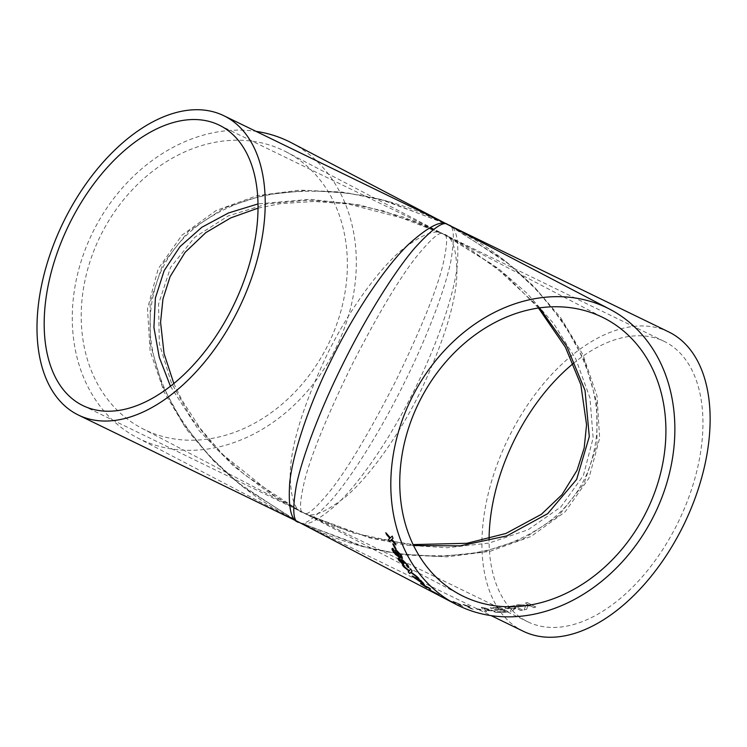 <?xml version="1.0" encoding="UTF-8"?>
<svg xmlns="http://www.w3.org/2000/svg" width="747" height="747" viewBox="0 0 747 747"><rect width="100%" height="100%" fill="white"/><g stroke="black" fill="none" stroke-linecap="round" stroke-linejoin="round"><path stroke-width="0.56" stroke-dasharray="3.73 2.8" d="M523.292 631.262A166.394 97.792 115.9 0 1 521.789 630.505A166.394 97.792 115.9 0 1 508.698 437.565A166.394 97.792 115.9 0 1 668.761 331.948M444.091 222.765L380.503 199.365L341.939 192.063L300.042 190.13L256.996 195.677L216.238 210.458L181.969 235.146L158.196 268.799L147.495 308.716L150.138 351.118L164.228 392.296L186.573 429.45L213.745 461.076L242.85 486.801L299.323 522.396C305.42 527.27 318.521 520.659 338.624 502.582C358.765 483.3 389.271 440.711 414.314 390.102C439.675 339.624 454.764 290.76 457.407 264.345C459.078 238.741 455.875 225.491 447.798 224.595L504.281 260.189L533.386 285.905L560.558 317.531L582.903 354.685L596.993 395.863L599.636 438.274L588.935 478.183L565.162 511.835L530.893 536.533L490.135 551.305L447.089 556.851L405.191 554.928L366.628 547.616L299.323 522.396L294.309 519.819L238.032 482.739L209.477 456.156L183.304 423.708L162.482 385.938L150.418 344.535L150.091 302.46L163.042 263.486L188.599 231.215L223.913 208.096L264.924 194.79L307.577 190.42L348.672 193.165L386.227 200.943L447.798 224.595C453.98 224.548 454.998 236.696 450.861 261.058C445.875 286.297 428.722 334.133 403.408 384.64C378.327 435.23 349.876 478.846 332.079 499.295C314.44 518.614 303.525 526.318 299.323 522.396L360.904 546.038L398.459 553.826L439.553 556.571L482.198 552.201L523.217 538.895L558.532 515.766L584.089 483.505L597.04 444.53L596.713 402.456L584.64 361.053L563.826 323.274L537.653 290.826L509.099 264.242L452.822 227.172M573.294 363.5A155.918 91.638 115.9 0 1 664.176 341.37A155.918 91.638 115.9 0 1 678.444 521.658A155.918 91.638 115.9 0 1 527.877 621.831A155.918 91.638 115.9 0 1 526.467 621.121A155.918 91.638 115.9 0 1 489.089 538.83M144.731 429.74A155.918 126.122 -62.4 0 1 142.051 428.395A155.918 126.122 -62.4 0 1 102.516 231.785A155.918 126.122 -62.4 0 1 286.531 152.052A155.918 126.122 -62.4 0 1 326.915 347.01A155.918 126.122 -62.4 0 1 144.731 429.74M291.386 142.761A166.394 134.6 -62.4 0 1 334.488 350.829A166.394 134.6 -62.4 0 1 140.053 439.124A166.394 134.6 -62.4 0 1 137.196 437.686A166.394 134.6 -62.4 0 1 85.55 248.714A166.394 134.6 -62.4 0 1 256.006 131.36M443.83 597.815A166.394 134.6 117.6 0 1 442.738 597.311L448.06 600.093A166.394 134.6 117.6 0 1 446.743 599.458A166.394 134.6 117.6 0 1 446.51 599.346L447.612 599.925A166.394 134.6 117.6 0 0 447.845 600.037A166.394 134.6 117.6 0 0 449.171 600.672L451.272 601.774A166.394 134.6 117.6 0 0 452.841 602.493L450.73 601.391A166.394 134.6 117.6 0 0 456.137 603.651L443.83 597.815L456.174 603.557A166.292 134.516 117.6 0 1 450.777 601.298L450.73 601.391M522.807 610.196L514.16 605.584A166.292 134.516 117.6 0 1 508.016 606.564L504.879 607.554L505.616 608.338L511.686 609.122L510.705 610.271L510.78 611.746A166.292 134.516 117.6 0 0 513.058 611.522L512.993 609.963L514.879 608.852A166.394 134.6 117.6 0 0 516.924 608.525L520.808 610.551A166.394 134.6 117.6 0 0 522.807 610.196L514.16 605.584M504.879 607.554L508.016 606.667A166.394 134.6 117.6 0 0 514.16 605.677M504.879 607.656L505.607 608.441L511.676 609.225L510.696 610.374L510.771 611.849A166.394 134.6 117.6 0 0 513.049 611.625L512.993 610.364L513.945 608.917L514.888 608.749A166.292 134.516 117.6 0 0 516.933 608.422L520.808 610.448A166.292 134.516 117.6 0 0 522.807 610.103M511.004 609.589L510.696 610.374L511.004 609.589M501.695 609.533A166.394 134.6 117.6 0 1 494.337 609.739L495.336 610.262A166.394 134.6 117.6 0 0 502.694 610.056L505.691 611.625A166.394 134.6 117.6 0 1 497.437 611.821L498.426 612.344A166.394 134.6 117.6 0 0 508.67 612.017L500.032 607.395A166.292 134.516 117.6 0 1 490.153 607.722L491.152 608.245A166.292 134.516 117.6 0 0 499.052 608.049L501.695 609.533L499.052 608.049M499.033 608.142A166.394 134.6 117.6 0 1 491.143 608.347L490.144 607.825A166.394 134.6 117.6 0 0 500.023 607.498M483.505 607.591A166.394 134.6 117.6 0 1 481.32 607.432L484.532 611.391A166.394 134.6 117.6 0 0 486.577 611.634L485.466 610.402A166.394 134.6 117.6 0 0 491.339 610.822L495.578 612.279A166.394 134.6 117.6 0 0 497.661 612.325L483.533 607.488A166.292 134.516 117.6 0 1 481.339 607.339L484.56 611.289A166.292 134.516 117.6 0 0 486.596 611.532L485.494 610.299A166.292 134.516 117.6 0 0 491.358 610.719L495.597 612.176A166.292 134.516 117.6 0 0 497.679 612.232L483.533 607.488M480.582 609.487A166.394 134.6 117.6 0 1 475.559 608.712L476.558 609.225A166.394 134.6 117.6 0 0 481.582 610L480.61 609.384A166.292 134.516 117.6 0 1 475.587 608.609L476.586 609.132A166.292 134.516 117.6 0 0 481.6 609.907L480.61 609.384M464.046 604.715A166.394 134.6 117.6 0 1 462.953 604.454L471.6 608.973A166.394 134.6 117.6 0 0 473.29 609.375L466.558 605.854L469.872 606.648L464.074 604.612L469.9 606.555L466.586 605.752L473.29 609.375M454.045 601.849A166.394 134.6 117.6 0 1 452.999 601.484L461.646 606.004A166.394 134.6 117.6 0 0 463.28 606.564L456.538 603.044L460.787 604.65L454.092 601.746L460.824 604.547L456.585 602.941L463.28 606.564M444.549 598.366A166.394 134.6 117.6 0 0 445.94 599.085L444.988 598.468A166.292 134.516 117.6 0 1 443.597 597.749L444.596 598.272A166.292 134.516 117.6 0 0 445.987 598.991L444.988 598.468M444.054 598.104A166.394 134.6 117.6 0 0 444.941 598.562M518.707 604.762A166.394 134.6 117.6 0 1 515.972 605.331L525.505 605.91L524.254 609.926A166.394 134.6 117.6 0 0 526.719 609.421L527.541 606.004L530.884 606.116L533.872 607.684A166.394 134.6 117.6 0 0 535.87 607.134L527.214 602.512A166.292 134.516 117.6 0 1 525.225 603.062L529.203 605.145L518.707 604.762L529.203 605.145M529.212 605.247L525.225 603.165A166.394 134.6 117.6 0 0 527.223 602.614M664.176 341.37L443.13 233.97C447.92 233.4 447.724 244.194 442.541 266.343C435.856 292.376 420.262 330.566 395.779 380.933C370.223 430.935 348.718 467.146 331.248 489.565C316.018 508.352 306.933 516.168 304.001 513.012C311.107 518.259 324.982 512.853 345.637 496.783C366.235 479.555 396.34 440.394 419.777 392.959C443.69 342.313 456.072 302.507 456.94 273.561C456.688 248.686 452.084 235.492 443.13 233.97L498.277 268.406L526.803 293.113L553.555 323.376L575.713 358.784L589.962 397.871L593.146 437.957L583.388 475.494L560.913 506.924L528.138 529.744L488.94 543.097L447.406 547.71L406.854 545.273L369.457 537.812L307.615 514.795L299.566 510.743L244.811 474.943L217.153 449.563L191.708 418.675L171.343 382.828L159.326 343.667L158.56 304.001L170.559 267.407L194.706 237.285L228.311 215.883L267.491 203.81L308.324 200.168L347.747 203.221L383.837 210.981L443.634 234.194L286.531 152.052M539.502 307.885L493.347 265.054L443.13 233.97C440.198 230.823 431.112 238.638 415.883 257.416C398.412 279.845 376.899 316.056 351.351 366.058C326.859 416.415 311.275 454.615 304.589 480.648C299.407 502.796 299.211 513.581 304.001 513.012L352.743 532.863L413.567 545.543M303.497 512.797L460.6 594.929M170.428 386.208L198.926 430.431L233.755 466.259L269.816 493.412L304.001 513.012C295.046 511.49 290.443 498.296 290.191 473.43C291.059 444.474 303.441 404.678 327.354 354.031C350.791 306.587 380.895 267.426 401.484 250.198C422.148 234.138 436.024 228.731 443.13 233.97L402.941 216.938L359.382 204.921L309.93 199.3L258.023 203.922M515.972 605.331L515.972 605.238A166.292 134.516 117.6 0 0 518.707 604.659M515.972 605.238L525.505 605.817L524.254 609.823A166.292 134.516 117.6 0 0 526.719 609.319L527.541 605.901L530.874 606.022L533.872 607.591A166.292 134.516 117.6 0 0 535.86 607.031L527.214 602.512M391.307 539.81L389.504 541.426M385.9 532.658L390.438 537.765M392.287 536.131L392.287 536.131A166.292 134.516 117.6 0 0 393.109 538.213L391.858 539.334L395.06 542.826A166.292 134.516 117.6 0 0 395.985 544.834L395.77 544.61M392.829 543.807L393.828 544.33A166.292 134.516 117.6 0 0 396.199 549.082L396.05 549.008M394.005 550.222L393.52 550.259L393.94 551.529L394.986 552.985L398.739 555.927M392.166 548.531L393.09 548.503L394.08 550.156L393.436 550.324M395.266 550.025L396.592 550.212L401.746 555.665L402.484 558.373M397.497 551.828L397.087 553.35L401.242 556.954M406.573 565.675L407.208 565.656M403.38 561.146L403.782 563.285M399.981 559.746L399.953 560.838L403.389 564.639M398.058 558.158L401.718 560.717M401.391 559.503L402.39 559.662L407.703 564.881C409.076 566.852 409.123 567.58 407.834 567.076M408.17 571.857L408.236 571.782A166.292 134.516 117.6 0 0 408.245 571.782L409.188 571.044M402.549 565.106L409.337 570.596L409.664 570.25M410.691 569.149L410.757 569.065A166.292 134.516 117.6 0 0 412.223 570.904L411.177 572.034L417.34 576.796A166.292 134.516 117.6 0 0 418.964 578.495L418.46 578.122M412.148 570.979L411.177 572.034M420.01 580.531A166.292 134.516 117.6 0 0 424.399 584.499L423.988 584.285M412.335 575.956L417.648 578.738M416.415 577.506L417.526 578.085A166.292 134.516 117.6 0 0 418.759 579.317L420.869 580.419A166.292 134.516 117.6 0 0 422.12 581.633L421.794 581.465M415.79 578.327L421.672 582.511M423.923 585.48L426.882 587.6M420.598 583.491L420.654 583.407A166.292 134.516 117.6 0 0 421.075 583.743M420.654 583.407L429.301 587.926A166.292 134.516 117.6 0 0 430.655 589M439.068 595.051L438.087 594.425M432.382 591.437L436.295 593.734L432.345 591.503M428.974 589.598L429.021 589.504A166.292 134.516 117.6 0 0 429.936 590.102M429.021 589.504L437.667 594.024A166.292 134.516 117.6 0 0 439.115 594.967M440.534 596.209L440.59 596.115A166.292 134.516 117.6 0 0 443.597 597.749M440.59 596.115L441.589 596.638A166.292 134.516 117.6 0 0 444.596 598.272M442.738 597.311L442.784 597.217A166.292 134.516 117.6 0 0 443.877 597.721M442.784 597.217L448.06 600.093M446.51 599.346L446.557 599.253A166.292 134.516 117.6 0 0 448.107 600M446.557 599.253L447.658 599.832A166.292 134.516 117.6 0 0 449.218 600.579L451.319 601.68A166.292 134.516 117.6 0 0 452.887 602.399L450.777 601.298M449.666 600.719L453.093 602.185A166.292 134.516 117.6 0 1 449.666 600.719L446.557 599.085M449.629 600.812A166.394 134.6 117.6 0 0 453.055 602.287L453.093 602.185M446.51 599.178L453.055 602.287M452.999 601.484L453.037 601.391A166.292 134.516 117.6 0 0 454.092 601.746M453.037 601.391L461.683 605.91A166.292 134.516 117.6 0 0 463.317 606.461M462.953 604.454L462.991 604.351A166.292 134.516 117.6 0 0 464.074 604.612M462.991 604.351L471.637 608.87A166.292 134.516 117.6 0 0 473.327 609.281M489.78 610.168A166.292 134.516 117.6 0 1 485.074 609.832L483.43 607.937L489.752 610.271L485.97 608.842M485.074 609.832L483.412 608.039L485.952 608.936M485.055 609.935A166.394 134.6 117.6 0 0 489.752 610.271M494.337 609.739L494.355 609.636A166.292 134.516 117.6 0 0 501.713 609.44M494.355 609.636L495.345 610.159A166.292 134.516 117.6 0 0 502.703 609.954L505.691 611.625M497.437 611.821L497.446 611.718A166.292 134.516 117.6 0 0 505.7 611.522M497.446 611.718L498.445 612.241A166.292 134.516 117.6 0 0 508.679 611.914L500.032 607.395M512.143 608.488L507.222 607.713L507.624 608.235L508.94 607.19A166.394 134.6 117.6 0 0 513.161 606.555L515.934 607.899A166.292 134.516 117.6 0 1 512.143 608.488L507.624 608.235L508.94 607.096A166.292 134.516 117.6 0 0 513.161 606.452L515.934 607.899M512.143 608.581A166.394 134.6 117.6 0 0 515.934 608.002M303.03 524.217L491.124 615.631M137.196 437.686L294.309 519.819M452.019 226.752L474.84 239.768C515.225 264.466 547.644 297.119 572.118 337.728C580.438 352.117 586.853 367.337 591.372 383.379C600.14 413.595 598.833 443.354 587.45 472.674C578.533 493.095 565.124 509.874 547.224 523.031C522.312 540.492 494.775 550.884 464.606 554.19C417.732 558.999 372.389 552.715 328.587 535.338L302.554 523.983M295.112 520.239L272.291 507.213C231.906 482.515 199.486 449.862 175.013 409.253C166.693 394.864 160.269 379.653 155.759 363.602C146.991 333.395 148.298 303.627 159.681 274.308C168.598 253.896 182.007 237.107 199.907 223.96C224.819 206.489 252.355 196.106 282.525 192.791C329.399 187.983 374.742 194.276 418.544 211.653L444.577 222.998M307.615 514.795L527.877 621.831M142.051 428.395L299.164 510.528M447.967 236.454L605.07 318.595M82.954 405.612L303.217 512.657M219.254 125.151L439.516 232.196M307.372 514.674L333.517 526L372.66 538.045L413.1 544.582M538.494 308.035L506.681 276.073L470.405 249.367L447.565 236.248M439.759 232.308L413.614 220.981L347.99 203.978L314.113 201.457L280.19 203.688L258.042 208.152M173.836 383.491L181.717 399.757L200.457 428.722L223.054 454.727L276.726 497.623L299.566 510.743"/><path stroke-width="1.12" d="M256.006 131.36A166.394 134.6 -62.4 0 1 291.386 142.761L447.798 224.595L668.761 331.948A166.394 97.792 115.9 0 1 683.981 524.347A166.394 97.792 115.9 0 1 523.292 631.262L491.124 615.631M489.089 538.83A155.918 91.638 115.9 0 1 573.294 363.5M609.935 309.305A166.394 134.6 -62.4 0 1 653.027 517.372A166.394 134.6 -62.4 0 1 458.602 605.658A166.394 134.6 -62.4 0 1 455.745 604.22A166.394 134.6 -62.4 0 1 413.549 394.397A166.394 134.6 -62.4 0 1 609.935 309.305L447.798 224.595C443.606 220.673 432.69 228.367 415.052 247.687C397.245 268.145 368.803 311.76 343.723 362.351C318.399 412.858 301.256 460.684 296.27 485.923C292.133 510.285 293.151 522.442 299.323 522.396C291.255 521.49 288.053 508.24 289.724 482.646C292.366 456.23 307.456 407.367 332.817 356.879C357.86 306.27 388.365 263.691 408.506 244.409C428.61 226.322 441.71 219.721 447.798 224.595L223.839 115.72A166.394 97.792 115.9 0 1 239.059 308.128A166.394 97.792 115.9 0 1 78.37 415.043A166.394 97.792 115.9 0 1 76.866 414.277A166.394 97.792 115.9 0 1 63.775 221.345A166.394 97.792 115.9 0 1 223.839 115.72M298.623 522.078L443.55 597.843A166.394 134.6 117.6 0 0 444.054 598.104M455.745 604.22L444.549 598.366A166.394 134.6 117.6 0 1 441.533 596.732L440.534 596.209A166.394 134.6 117.6 0 0 443.55 597.843M429.898 590.205A166.394 134.6 117.6 0 1 428.974 589.598L437.621 594.117A166.394 134.6 117.6 0 0 439.068 595.051L432.345 591.503M421.467 584.182A166.394 134.6 117.6 0 1 420.598 583.491L429.245 588.01A166.394 134.6 117.6 0 0 430.599 589.084L423.866 585.564L426.602 587.572L421.532 584.098L426.882 587.6M413.138 576.889A166.394 134.6 117.6 0 1 412.269 576.04L417.582 578.822A166.394 134.6 117.6 0 1 416.35 577.58L417.461 578.159A166.394 134.6 117.6 0 0 418.693 579.401L420.804 580.503A166.394 134.6 117.6 0 0 422.055 581.717L419.945 580.615A166.394 134.6 117.6 0 0 424.333 584.584L413.138 576.889L423.988 584.285M409.767 573.556A166.394 134.6 117.6 0 1 408.17 571.857L409.113 571.119L403.968 567.029A166.394 134.6 117.6 0 1 402.484 565.18L409.272 570.671L410.691 569.139A166.394 134.6 117.6 0 0 412.148 570.979L411.102 572.118L417.274 576.871A166.394 134.6 117.6 0 0 418.899 578.58L410.803 572.435L409.767 573.556L410.803 572.435M406.573 565.675L406.592 564.377L403.305 561.212L403.184 562.519L403.978 563.527L399.906 559.82L399.888 560.913L403.548 564.863L398.917 560.437C397.637 558.551 397.619 557.841 398.861 558.317L401.643 560.792L401.344 559.531L402.316 559.727L407.629 564.947C409.011 566.926 409.048 567.655 407.759 567.15L406.573 565.675L407.208 565.656M408.665 567.216L406.648 565.6L406.667 564.302L402.67 561.053M404.043 563.453L399.449 559.699M398.011 558.186L398.861 558.317M408.637 567.253L407.834 567.076M393.015 548.569L394.902 553.06L398.655 555.992L395.751 552.463L395.228 550.053L396.508 550.278L401.662 555.731L402.446 558.411L400.084 557.766L395.649 554.582L392.801 550.969C391.699 548.97 391.773 548.167 393.015 548.569L392.166 548.531M394.005 550.222L393.436 550.324M395.126 548.625A166.394 134.6 117.6 0 1 392.745 543.872L393.744 544.395A166.394 134.6 117.6 0 0 396.125 549.148L395.2 548.559A166.292 134.516 117.6 0 1 392.894 543.947M386.638 534.796A166.394 134.6 117.6 0 1 385.816 532.714L390.354 537.821L392.203 536.187A166.394 134.6 117.6 0 0 393.025 538.26L391.773 539.39L394.986 542.882A166.394 134.6 117.6 0 0 395.901 544.89L391.223 539.866L389.504 541.426A166.394 134.6 117.6 0 1 388.589 539.409L389.803 538.316L386.722 534.74L389.887 538.26L388.673 539.353A166.292 134.516 117.6 0 0 389.579 541.351M463.28 596.283A155.918 126.122 -62.4 0 1 460.6 594.929A155.918 126.122 -62.4 0 1 421.065 398.328A155.918 126.122 -62.4 0 1 605.07 318.595A155.918 126.122 -62.4 0 1 645.455 513.553A155.918 126.122 -62.4 0 1 463.28 596.283M81.544 404.902A155.918 91.638 115.9 0 1 69.275 224.119A155.918 91.638 115.9 0 1 219.254 125.151A155.918 91.638 115.9 0 1 233.522 305.439A155.918 91.638 115.9 0 1 82.954 405.612A155.918 91.638 115.9 0 1 81.544 404.902M413.567 545.543L460.311 545.861L506.924 535.879L547.747 513.619L576.647 479.434L589.299 436.612L585.032 390.466L566.814 346.337L539.502 307.885M258.023 203.922L228.47 212.979L201.877 227.247L179.952 246.678L164.144 270.638L155.385 298.034L153.919 327.429L159.27 357.281L170.428 386.208M391.223 539.866L395.985 544.834M386.003 532.928A166.292 134.516 117.6 0 0 386.722 534.74M390.354 537.821L392.287 536.131M396.05 549.008L395.2 548.559M394.08 550.156L393.52 550.259L394.08 550.156M398.655 555.992L395.835 552.397L395.266 550.025M402.484 558.373L400.159 557.692L395.733 554.507L392.885 550.903C391.773 548.905 391.848 548.111 393.09 548.503M400.383 556.786L400.812 555.264L397.497 551.828L396.573 551.697M401.242 556.954L400.299 556.851L400.737 555.329L396.61 551.659M397.497 551.828L397.002 553.415L400.299 556.851M403.38 561.146L402.698 561.016M399.981 559.746L399.477 559.652M403.623 564.788L398.991 560.362C397.712 558.485 397.693 557.776 398.935 558.242M401.643 560.792L401.391 559.503M408.245 571.782A166.292 134.516 117.6 0 0 409.832 573.472M409.113 571.119L403.968 567.029M402.857 565.488A166.292 134.516 117.6 0 0 404.043 566.954M409.337 570.596L410.757 569.065M418.964 578.495L410.869 572.361M419.945 580.615L421.794 581.465M412.577 576.198A166.292 134.516 117.6 0 0 413.203 576.805M417.582 578.822L417.648 578.738A166.292 134.516 117.6 0 1 416.649 577.739M418.908 579.952L415.724 578.402L421.672 582.511A166.292 134.516 117.6 0 1 418.908 579.952L415.724 578.402M418.843 580.036A166.394 134.6 117.6 0 0 421.616 582.595M430.151 588.729L423.866 585.564M438.087 594.425L432.326 591.531M78.37 415.043L298.641 522.088M413.1 544.582L466.94 543.302L505.924 533.461L541.37 514.319L562.033 494.645L577.048 470.311L584.173 448.013L586.563 424.744L580.83 384.621L565.414 347.224L538.494 308.035M258.042 208.152L230.758 217.891L205.761 232.662L185.097 252.346L170.083 276.67L162.958 298.977L160.568 322.246L164.06 353.583L173.836 383.491"/></g></svg>
